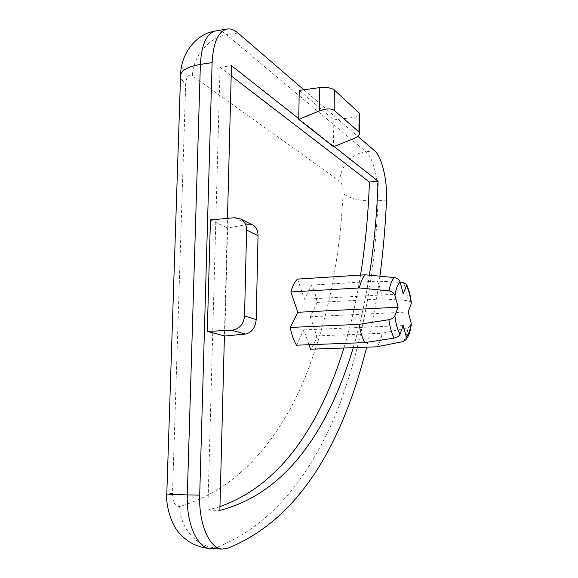 <?xml version="1.0" encoding="UTF-8"?>
<svg xmlns="http://www.w3.org/2000/svg" width="578" height="578" viewBox="0 0 578 578"><rect width="100%" height="100%" fill="white"/><g stroke="black" fill="none" stroke-linecap="round" stroke-linejoin="round"><path stroke-width="0.43" stroke-dasharray="2.89 2.17" d="M297.598 279.087L304.389 299.26L311.499 285.091C314.027 289.701 315.928 295.481 317.199 302.431L382.39 298.913C381.242 291.774 379.551 285.835 377.326 281.089L400.193 282.331M311.499 285.091L377.326 281.089M376.928 346.807C379.226 343.939 380.981 339.416 382.203 333.231L408.039 327.907L411.204 325.089M317.199 302.431L310.27 316.744L316.73 335.926C315.277 341.966 313.218 346.395 310.552 349.206M316.73 335.926L382.203 333.231M411.29 302.496L408.097 300.567L382.39 298.913M234.632 217.74L247.933 224.372L227.624 228.014L227.226 227.826L227.472 218.383M210.443 219.907L227.226 227.826L224.409 335.905M247.933 224.372L252.319 224.828M299.231 90.399L333.824 119.856L333.499 146.711M333.824 119.856L353.042 117.486C357.009 116.929 359.241 115.911 359.747 114.43M379.905 276.183C376.661 300.632 372.246 324.301 366.669 347.183M303.847 89.771L357.775 136.249M298.754 118.678L334.048 146.494M369.378 275.186C365.419 300.452 360.051 324.612 353.266 347.667M219.951 506.624L207.827 510.078L220.059 67.344L231.453 65.632M220.059 67.344L231.186 75.891M207.827 510.078L219.857 510.403M360.542 275.092C356.467 300.517 350.933 324.822 343.924 347.999M309.013 344.726L303.912 329.894L296.507 345.196M224.813 336.006L227.624 228.014M310.27 316.744L408.176 311.983M303.912 329.894L403.191 325.559M304.389 299.26L403.271 293.769M408.097 300.567C407.071 293.125 405.467 287.107 403.271 282.505M403.119 341.576C405.344 338.99 406.991 334.438 408.039 327.907M353.042 117.486L352.84 139.045M237.955 32.982L226.706 34.81L365.946 151.747C373.294 157.563 379.031 181.6 377.998 200.776C374.876 277.996 361.221 348.144 337.032 411.204C311.744 472.58 273.683 525.077 215.789 547.749L211.23 548.594M216.295 30.829C219.705 30.533 223.18 31.855 226.706 34.81C208.766 37.375 192.684 56.817 192.438 75.891L339.864 181.254C342.075 183.529 343.151 187.612 343.101 193.486C339.524 265.996 325.313 330.977 300.481 388.43C274.666 444.157 236.12 489.956 179.686 506.458C175.17 506.653 172.779 502.311 172.504 493.431L185.719 83.478C186.362 76.404 188.601 73.883 192.438 75.891M374.652 150.793L365.946 151.747C352.038 153.004 339.748 166.999 339.864 181.254M386.509 199.995L377.998 200.776C362.175 201.635 350.543 199.208 343.101 193.486M227.71 548.255L215.789 547.749C196.744 547.344 179.823 527.649 179.686 506.458M172.504 493.431L166.789 493.966M180.625 74.569L180.538 76.932C180.993 79.208 182.72 81.39 185.719 83.478M227.725 28.943L226.518 29.138"/><path stroke-width="0.87" d="M365.202 274.796C362.753 277.23 360.831 281.616 359.422 287.945L389.001 290.857C392.108 291.42 394.088 293.01 394.955 295.618L398.141 307.207L394.875 315.761C395.872 323.962 397.585 330.11 400.019 334.192C399.16 336.15 397.187 337.458 394.102 338.123L364.682 342.617C362.269 338.014 360.412 331.931 359.119 324.359L290.243 327.451L297.851 312.286L290.864 291.962C292.526 285.778 294.773 281.486 297.598 279.087L365.202 274.796L394.333 277.563C397.389 278.112 399.34 279.68 400.171 282.266C397.736 283.986 395.995 288.436 394.955 295.618M290.864 291.962L359.422 287.945M309.013 344.726L310.552 349.206L376.928 346.807L403.119 341.576L405.857 339.813L406.255 336.692C408.595 334.575 410.228 330.024 411.153 323.037L411.204 325.089M400.193 282.331L403.271 282.505L406.442 284.246C408.812 289.087 410.445 295.322 411.341 302.944M400.171 282.266L403.271 293.769L406.363 285.662L406.442 284.246M411.29 302.496L411.182 303.797C410.279 295.987 408.675 289.946 406.363 285.662M207.285 331.382L210.443 219.907L234.632 217.74L240.881 219.091C244.646 221.446 246.546 225.117 246.582 230.095L244.566 315.92C243.605 324.323 239.35 329.113 231.807 330.284L207.285 331.382L224.813 336.006L245.375 334.062C251.755 332.646 255.36 327.82 256.199 319.576L258.041 235.658C258.012 230.795 256.408 227.335 253.222 225.276L252.319 224.828M352.84 139.045L333.499 146.711L298.747 119.371L319.461 110.868C326.071 108.491 330.97 108.296 334.149 110.268L358.938 131.965L359.588 133.063C359.61 135.136 357.356 137.131 352.84 139.045M359.747 114.43L359.104 112.905L334.395 90.067C331.223 87.805 326.353 86.975 319.786 87.596L299.231 90.399L298.747 119.371M366.669 347.183C344.213 436.419 303.334 517.729 227.71 548.255L222.227 549.057C209.511 548.695 198.601 523.798 199.692 495.151L212.119 62.626C213.275 41.956 218.477 30.728 227.725 28.943C231.077 28.654 234.487 30.005 237.955 32.982L303.847 89.771M357.775 136.249L374.652 150.793C381.856 156.645 387.506 180.769 386.509 199.995C385.389 226.056 383.185 251.452 379.905 276.183M227.472 218.383L231.453 65.632L298.754 118.678M334.048 146.494L378.084 181.203C376.979 213.723 374.074 245.058 369.378 275.186M353.266 347.667C329.836 425.249 289.072 492.55 219.857 510.403L224.409 335.905M231.186 75.891L369.421 182.048L378.084 181.203M369.421 182.048C368.265 214.236 365.31 245.253 360.542 275.092M343.924 347.999C321.354 420.957 283.141 484.198 219.951 506.624M364.682 342.617L296.507 345.196C293.761 340.731 291.68 334.814 290.243 327.451M394.875 315.761C394.001 317.698 392 319.013 388.871 319.692L359.119 324.359M406.255 336.692L403.191 325.559L400.019 334.192M411.182 303.797L408.176 311.983L411.153 323.037M297.851 312.286L398.141 307.207M394.333 277.563C391.985 279.723 390.208 284.159 389.001 290.857M246.582 230.095L258.041 235.658M244.566 315.92L256.199 319.576M231.807 330.284L245.375 334.062M359.104 112.905L358.938 131.965M334.395 90.067L334.149 110.268M319.786 87.596L319.461 110.868M212.119 62.626L200.378 64.411C201.578 43.834 206.881 32.635 216.295 30.829C195.299 33.538 180.842 54.729 180.625 74.569M199.692 495.151L187.323 494.891L200.378 64.411C186.622 66.853 180.011 71.029 180.538 76.932L166.796 493.807C166.016 494.204 172.858 494.558 187.323 494.891C186.188 523.393 197.257 548.175 210.204 548.551L211.23 548.594M388.871 319.692C390.02 327.553 391.761 333.694 394.102 338.123M405.864 339.813C408.632 336.367 410.445 331.208 411.305 324.337M240.881 219.091L253.222 225.276M359.747 113.945L359.588 133.063M226.518 29.138L216.295 30.829M222.227 549.057L210.204 548.551C197.784 547.583 187.467 542.395 179.245 532.981C172.049 525.85 165.64 506.393 166.789 493.966"/></g></svg>
